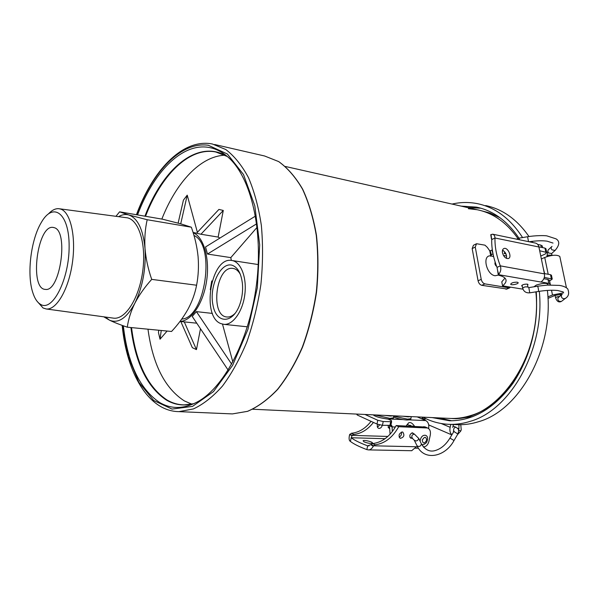 <?xml version="1.0" encoding="UTF-8"?>
<svg xmlns="http://www.w3.org/2000/svg" width="599" height="599" viewBox="0 0 599 599"><rect width="100%" height="100%" fill="white"/><g stroke="black" fill="none" stroke-linecap="round" stroke-linejoin="round"><path stroke-width="0.9" d="M119.598 211.836L162.471 219.189L180.599 223.794L191.351 227.208C194.817 236.927 197.056 246.713 198.074 256.552C198.868 266.39 198.381 275.944 196.592 285.221L151.712 279.381C148.125 269.063 145.894 258.798 145.025 248.592C144.396 238.409 145.123 228.788 147.189 219.728L128.755 214.951L119.598 211.836L115.951 216.314M191.351 227.208L147.189 219.728M196.592 285.221C195.042 293.338 192.182 301.319 188.019 309.159C183.623 316.991 178.135 324.433 171.554 331.472L127.288 327.196C128.351 319.349 130.889 311.338 134.895 303.161C139.17 294.985 144.778 287.056 151.712 279.381M103.777 316.819L109.475 320.151C114.027 322.359 119.965 324.703 127.288 327.196M113.106 318.091L113.533 318.151C125.431 319.903 139.5 297.74 142.862 270.149C146.381 242.573 138.107 218.238 126.067 217.662L59.623 208.804M118.565 216.658C122.031 214.607 125.431 214.038 128.755 214.951C137.703 218.148 143.131 229.365 145.025 248.592C146.089 268.622 142.712 286.809 134.895 303.161C126.688 318.204 118.213 323.864 109.475 320.151L105.297 317.028M193.964 235.459C215.984 245.021 205.217 318.084 181.737 319.087M48.526 213.806C51.911 210.204 55.288 208.489 58.65 208.677L60.514 209.029C70.48 211.836 76.245 236.605 72.344 263.126C68.563 289.676 56.261 310.424 46.145 308.957L43.076 307.983L37.041 301.23M40.71 304.457C52.645 311.869 69.319 279.104 69.132 246.167C69.282 213.117 53.176 201.406 41.338 222.424C30.991 239.383 26.715 273.668 32.646 292.125C34.592 298.422 37.28 302.532 40.71 304.457M54.217 227.672C68.975 230.989 60.11 292.417 45.359 289.384C29.156 289.339 37.243 224.513 53.086 227.41L54.217 227.672M240.386 274.454C238.739 271.422 236.717 269.505 234.306 268.704L232.869 268.389C215.812 265.552 209.807 316.609 227.163 316.998C230.016 317.178 232.779 315.83 235.467 312.963M147.983 329.195C152.73 364.372 164.845 388.272 184.32 400.888L191.777 404.13M225.044 155.208C200.425 155.987 176.143 182.553 161.842 219.077M223.285 210.459L218.148 237.084L200.957 234.239L223.285 210.459L218.927 209.418L196.727 233.011M219.893 238.088L218.148 237.084M231.341 260.423L230.81 257.615L257.098 227.313M258.236 264.556L232.127 260.535M222.499 324.134L232.846 361.983M180.808 321.528L192.331 347.667L196.457 349.614L200.478 328.746M167.106 331.045L160.023 339.214L158.45 332.535L158.765 330.236M178.128 223.12L183.421 200.118L187.225 195.162L180.711 223.816M197.385 232.315L187.225 195.162M180.044 321.363C191.163 321.356 203.316 303.431 206.603 280.961C209.994 258.506 203.697 236.919 193.155 232.734M212.435 313.419L196.42 311.63L192.219 316.399L228.152 370.1M212.151 281.028L211.717 280.968L210.294 289.721M230.81 257.615L207.479 254.051L205.524 246.975L255.474 216.074M193.05 232.397L200.957 234.239M232.337 265.32C237.9 267.476 241.262 273.646 242.445 283.836C242.984 290.5 242.221 297.044 240.139 303.468C233.4 324.299 216.239 324.344 212.922 304.898C209.029 286.052 220.829 261.374 232.337 265.32M220.979 323.64L223.981 324.351C233.041 325.182 242.932 311.166 244.879 293.982C246.953 276.813 240.528 261.299 231.484 260.438C210.915 256.776 201.032 316.849 220.979 323.64M137.56 214.914C153.164 173.014 181.048 143.318 207.958 147.287C215.483 148.365 222.566 151.989 229.2 158.166C251.063 178.352 263.35 229.754 256.559 283.904C249.843 338.061 225.202 385.734 198.913 401.053C184.694 409.11 171.546 409.559 159.476 402.401C139.664 388.863 127.617 363.338 123.349 325.819M211.717 280.968L212.128 281.118M160.023 339.214L161.251 330.476M256.664 223.809L207.479 254.051M231.663 364.14L196.42 311.63M184.275 321.888L196.457 349.614M472.723 416.679L456.139 418.708L451.167 418.476C495.732 422.497 543.136 357.296 535.865 291.855C541.676 346.529 509.27 404.692 470.814 415.519C464.21 417.645 457.666 418.626 451.167 418.476L252.696 409.237M468.358 208.699L477.193 209.74C493.044 212.974 506.604 222.543 517.873 238.462C506.604 222.543 493.044 212.974 477.193 209.74L285.364 166.47M479.769 210.324L489.937 213.027L500.075 217.789M456.139 418.708L453.585 418.589M455.659 424.601L458.362 424.713C465.019 424.841 471.727 423.845 478.489 421.726C519.588 410.585 554.27 348.378 547.389 290.41M544.641 273.623L543.278 268.24M532.706 242.505L532.039 241.352M528.977 236.508C517.034 219.406 502.598 209.096 485.692 205.562M539.317 291.309C545.097 349.18 510.603 410.218 470.155 421.352C463.409 423.486 456.708 424.489 450.066 424.362C440.415 424.122 431.362 421.718 422.894 417.159L422.205 418.072M452.05 204.072C460.549 202.11 469.062 201.983 477.583 203.69C495.44 207.434 510.438 218.725 522.575 237.571M432.141 417.585L449.714 420.783C473.3 420.812 494.362 408.346 512.901 383.375C530.542 356.637 538.329 326.111 536.27 291.795M519.498 239.765L518.974 238.17C507.316 220.911 493.112 210.556 476.362 207.104L461.103 206.116M438.753 417.9L451.736 420.79M480.907 208.22L467.572 207.576M364.963 414.463L377.782 420.273L383.225 421.531L391.626 421.703L390.975 420.872L391.372 420.588L388.242 419.195M417.166 416.889L425.807 420.588C428.225 422.01 429.176 424.571 428.652 428.248L428.584 428.54M410.472 426.121L410.659 425.29M390.848 425.335L382.417 425.32L376.973 424.055L357.303 415.04L356.547 414.074M390.069 434.26L389.507 425.589M389.552 425.739L392.06 426.877L392.046 426.091L390.151 425.612M411.94 426.181L407.058 424.541M414.126 426.263L411.925 426.054M414.553 426.286C412.344 423.036 410.36 421.906 408.6 422.894L406.182 425.956M390.982 424.721L392.046 426.091M392.338 431.565L392.06 426.877L395.385 426.997M418.446 448.254L415.077 448.179M424.04 446.899L423.695 447.296M390.728 425.522L391.679 425.762M350.415 441.441L351.194 437.749C354.615 440.34 360.104 443.035 367.651 445.836L366.85 449.602C359.31 446.779 353.829 444.061 350.415 441.441C349.015 440.639 348.738 438.401 349.576 434.732L351.396 433.264L353.754 434.41L352.167 435.376L349.816 434.23M364.11 441.867L363.084 440.789C363.84 439.591 373.611 442.04 372.421 443.14C370.601 443.717 367.831 443.29 364.11 441.867M423.358 446.914L423.605 446.921C426.151 446.644 427.911 444.862 428.869 441.575L430.262 435.226C430.883 431.572 430 429.161 427.611 427.993L398.702 426.705C392.652 437.51 384.805 443.537 375.161 444.795L373.559 445.806L416.41 446.757L411.685 450.718M369.014 445.866L367.651 445.836L371.073 444.593L373.559 445.806L373.282 446.307C371.844 448.748 370.204 449.946 368.378 449.894L366.85 449.602M385.082 438.7L351.194 437.749L352.167 435.376L387.853 436.446M370.886 444.757L373.282 446.307M398.702 426.705L396.179 425.567L425.41 427.035M396.179 425.567C390.144 436.334 382.304 442.339 372.675 443.589L375.161 444.795M413.857 433.833L412.479 432.807C409.641 434.155 409.08 435.967 410.787 438.236L411.925 438.221M402.229 431.969C398.874 433.556 398.208 435.683 400.229 438.356C403.958 437.375 404.819 435.286 402.798 432.089L402.229 431.969M416.41 446.757L417.555 446.787M399.129 437.158C401.083 436.027 401.832 434.35 401.375 432.126M371.073 444.593L372.675 443.589M351.987 435.54L349.576 434.732M373.439 422.437C367.741 429.678 361.182 433.669 353.754 434.41M371.051 421.344C365.368 428.562 358.816 432.538 351.396 433.264M379.654 424.916L377.467 427.214M389.709 428.367L388.991 428.278L387.995 425.537M382.252 425.312C381.713 427.244 380.664 428.285 379.115 428.427L378.531 428.307C377.243 427.581 376.936 426.248 377.61 424.317M425.874 435.458L425.589 435.323C423.141 434.919 421.367 436.386 420.273 439.741L420.139 441.306M421.516 444.121L421.943 444.338C422.624 445.214 424.152 444.615 426.525 442.549C428.218 438.655 427.911 436.252 425.589 435.323M458.452 429.955L458.946 428.802L458.916 424.721M460.773 424.706L461.237 429.812L460.736 431.078L458.482 430.082M424.976 418.229L425.035 420.258M450.785 424.392L450.141 427.304C449.505 430.659 450.096 433.144 451.908 434.784M457.449 434.702L460.736 431.078M453.398 424.504L452.754 427.409M453.338 431.183L457.868 433.998C459.747 428.263 457.531 428.809 456.086 427.304C454.813 427.169 453.975 427.978 453.563 429.753L453.937 431.31M495.171 262.167C494.624 263.74 495.118 265.155 496.653 266.428M507.009 289.01L481.776 285.319C479.941 284.787 478.698 283.275 478.069 280.796L472.169 248.6L475.262 247.065L476.527 243.726L484.958 245.163L487.286 247.32L489.765 250.839L490.716 255.885C481.918 254.755 486.268 274.716 495.103 275.75L498.398 275.083M472.169 248.6L473.427 245.268L476.078 243.95M544.326 277.389L552.248 279.074L549.568 281.028M544.379 273.578L550.503 274.686L551.477 275.368M475.262 247.065L481.222 279.351C481.858 281.837 483.094 283.349 484.935 283.889L509 287.827L510.662 287.168M491.39 254.717L490.169 250.711L491.869 250.127L492.999 253.841L491.39 254.717L490.821 256.282M491.869 250.127L492.356 250.045M504.95 252.179L504.111 253.429L506.035 254.051M503.43 250.689L502.366 251.018M545.959 248.847L544.978 248.106L538.875 246.855M540.77 256.043L545.247 254.006L546.715 252.471L539.677 250.749M491.457 238.941L490.761 234.726L492.625 234.179C494.13 234.711 494.916 235.984 494.976 237.998C494.759 246.818 496.541 256.102 500.315 265.859L497.028 267.386C493.262 257.66 491.502 248.398 491.734 239.6L494.976 237.998L538.905 246.99L544.439 273.87C544.888 277 543.982 279.516 541.713 281.41L541.256 281.912M506.507 258.401C506.934 254.83 505.608 252.089 502.524 250.187M502.471 252.8C503.669 256.746 505.593 258.671 508.266 258.558C512.452 257.577 508.012 247.013 504.036 248.48C502.636 249.049 502.119 250.487 502.471 252.8M492.767 234.209L535.371 243.059C537.198 243.471 538.374 244.789 538.905 246.99M490.761 234.726L491.734 239.6M549.942 284.974L550.189 284.053L548.789 283.387L541.271 281.994M544.439 273.87L500.315 265.859C501.326 268.973 500.771 271.819 498.66 274.387L498.323 274.993L498.862 275.293C502.426 276.146 504.68 277.367 505.631 278.969C506.732 281.028 505.706 283.32 502.539 285.828L522.972 289.19M497.028 267.386L498.368 274.642L541.571 282.136L541.466 281.612M491.524 238.649L491.053 234.501M537.707 244.437L540.882 245.088L542.357 246.219M491.854 238.806L491.786 239.375M497.582 270.419L498.66 274.387M502.539 285.828L501.775 281.844L504.964 278.108M527.584 285.176L527.996 284.465L527.255 284.121C524.118 284.113 522.253 284.697 521.662 285.88L522.276 286.202M517.214 282.181C513.523 282.166 511.336 282.855 510.662 284.248C511.246 285.603 519.041 283.881 518.105 282.601L517.214 282.181M498.293 274.821L497.582 270.523M548.789 283.387L547.973 279.441L543.855 278.715M547.973 279.441L549.448 280.452M533.874 286.809L536.36 285.057C543.697 282.81 547.651 282.803 548.22 285.042M547.89 296.894L552.495 294.993L563.659 292.806M541.369 258.978L544.723 257.458C551.926 254.889 556.95 254.553 559.795 256.439L559.9 256.941M547.965 298.369L555.116 295.419L562.259 294.244M230.023 413.812L232.427 413.909L247.499 411.341C257.78 406.923 267.783 399.608 277.502 389.402C286.846 377.617 295.12 363.541 302.315 347.165C308.687 329.772 313.359 311.375 316.332 291.983C318.211 272.478 318.189 253.594 316.265 235.34C313.277 217.916 308.687 202.499 302.48 189.097C295.517 177.162 287.572 167.99 278.647 161.573L264.586 155.987L214.659 144.509M210.436 143.663L212.323 143.977L225.786 149.525C234.321 156.01 241.891 165.399 248.495 177.671C254.358 191.485 258.648 207.434 261.366 225.509C263.058 244.459 262.909 264.099 260.909 284.405C257.855 304.614 253.167 323.789 246.848 341.932C239.742 359.018 231.633 373.709 222.514 386.003C213.049 396.658 203.361 404.295 193.44 408.915L178.951 411.633L232.427 413.909L247.589 411.341C257.914 406.908 267.948 399.593 277.696 389.38C287.056 377.595 295.337 363.518 302.547 347.158C308.919 329.779 313.591 311.398 316.564 292.02C318.436 272.53 318.413 253.662 316.482 235.414C313.487 217.991 308.882 202.582 302.667 189.179C295.681 177.229 287.7 168.034 278.73 161.603L264.586 155.987M122.398 325.474L128.238 356.502L138.811 382.252L153.681 400.476L172.018 409.08L192.526 406.392L213.461 391.626L232.667 365.263L247.934 329.405L257.33 287.707L259.689 244.864L254.807 205.764L243.516 174.564L227.38 154.01L208.34 145.28C180.838 141.312 152.423 171.891 136.647 214.756M131.533 327.608C136.078 363.151 147.923 387.283 167.061 400.027C172.422 403.142 178.128 404.767 184.17 404.894L193.35 403.763M217.422 152.326L214.427 151.734C188.206 147.713 160.951 175.956 145.535 216.284M194.331 403.494C184.327 406.242 175.035 405.119 166.455 400.11C147.294 387.343 135.449 363.159 130.911 327.548M144.928 216.179C162.921 168.356 198.112 138.324 227.358 156.511L215.707 151.951L217.909 152.446M411.019 416.604L408.016 416.852L402.97 416.23M393.73 416.178L407.515 419.15L410.854 418.686L410.944 418.259M391.701 419.098L402.872 419.585M409.274 419.862L425.807 420.588M428.12 428.233L428.652 428.248M357.498 414.119L357.303 415.04M377.782 420.273L376.973 424.055M383.225 421.531L382.417 425.32M390.683 421.838L389.874 425.604M391.297 421.292L391.417 420.745M426.421 427.761L423.867 426.645M411.812 432.912L414.366 434.065L418.746 438.468C417.78 440.954 416.29 441.53 414.283 440.198L412.561 438.513C411.146 436.252 411.753 434.769 414.366 434.065L414.493 434.118M421.741 418.851L422.175 418.124L424.953 419.405M454.274 431.579L453.81 431.572M456.183 427.349L453.061 426.031M457.831 434.058L454.035 440.497L449.939 438.116C446.248 444.121 441.86 448.089 436.761 450.021C430.644 452.53 425.545 450.53 421.471 444.024L421.307 443.687M454.005 440.55L454.035 440.497C445.274 457.037 424.317 461.29 417.181 446.083M414.448 440.535L417.016 445.746C419.023 447.086 420.505 446.51 421.471 444.024L418.596 438.146M422.25 440.085C422.916 443.889 424.392 443.926 426.69 440.213C426.031 436.409 424.556 436.371 422.25 440.085M393.483 415.788L390.353 416.043L385.194 415.406M374.847 414.92L389.852 418.372L393.363 417.877L393.461 417.428M457.351 428.128L458.946 428.802M441.231 423.53L450.141 427.304M544.469 276.731L544.611 277.434M550.503 274.686L551.32 278.632M503.452 255.429L506.612 256.035M545.779 251.977L544.978 248.106M481.776 285.319L484.935 283.889M478.069 280.796L481.222 279.351M505.833 289.212L509 287.827M541.346 247.365L540.882 245.088M527.966 287.071C525.667 286.554 523.908 286.943 522.68 288.239C523.736 291.571 526.087 293.106 529.733 292.844L528.835 287.617L527.966 287.071L527.382 284.143M565.583 298.175L565.082 298.579C568.608 296.587 569.499 293.368 567.755 288.913C566.04 287.153 563.232 285.985 559.331 285.401L547.516 285.087L537.595 286.202C538.254 287.73 538.553 289.474 538.501 291.436L538.471 291.443M562.012 300.975L565.082 298.579C562.424 298.968 561.211 297.823 561.428 295.127L562.236 294.259M559.526 296.415L556.845 296.894L555.61 297.845C556.928 301.567 558.897 302.742 561.525 301.357C558.889 301.754 557.684 300.608 557.909 297.935L561.75 294.648M547.037 256.582L548.152 255.144L552.001 255.144M551.552 246.825L548.235 249.85L547.778 251.348L548.519 252.935L551.642 253.542L552.121 253.107M552.031 246.384C550.93 247.327 550.893 248.48 551.919 249.828L555.063 250.434L555.558 249.993M528.513 241.629L527.584 236.732C535.394 235.467 543.952 235.414 546.827 235.864L556.022 238.844C559.953 241.262 559.638 245.126 555.063 250.434L551.642 253.542L552.061 255.436M552.495 294.993L551.514 290.245M550.421 284.959L549.605 281.013M548.205 274.267L544.723 257.458M46.145 308.957L113.533 318.151M53.086 227.41L53.498 227.478M233.355 268.464L232.869 268.389M196.757 323.19L179.985 321.446M247.387 326.814L223.981 324.351M212.323 143.977L210.376 143.648C181.437 139.604 152.386 171.157 136.437 214.727M122.174 325.392C126.703 373.05 148.32 411.296 178.951 411.633M458.362 424.713L450.066 424.362M478.998 207.703L476.362 207.104M411.296 416.619L410.854 418.686C411.161 419.51 409.776 419.951 406.706 420.011C401.734 419.57 397.347 418.596 393.536 417.076M408.151 423.201L408.6 422.894M391.626 421.703L390.818 425.462M391.514 420.715L391.379 421.337M411.812 450.718L368.378 449.894M425.058 426.877L427.611 427.993M412.434 438.453L409.888 437.292M389.694 428.083L388.092 427.357M449.969 438.056L453.772 431.632M393.805 415.803L393.363 417.877C393.715 418.716 392.27 419.173 389.043 419.24C380.635 418.147 375.341 416.687 373.147 414.845M428.712 424.923L451.833 434.904M493.636 256.664L491.509 255.998M551.424 275.143L552.248 279.074M546.715 252.471L545.906 248.6M506.627 289.175L509.794 287.79M542.649 247.634L542.282 245.845M549.373 280.115L550.189 284.053M504.036 248.48L503.489 248.742M522.073 285.169L522.65 288.089M537.595 286.202L528.865 287.61M563.24 291.938L557.804 290.53C552.607 289.953 546.176 290.26 538.501 291.436L529.733 292.844M555.108 295.419L555.587 297.718M560.192 294.244L560.492 295.651M548.145 249.963L546.924 256.05M529.142 241.764C536.255 240.686 542.252 240.491 547.142 241.18L553.019 243.067M519.004 238.17L527.584 236.732M516.54 239.151L518.974 238.17M566.444 287.752L559.795 256.439"/></g></svg>
